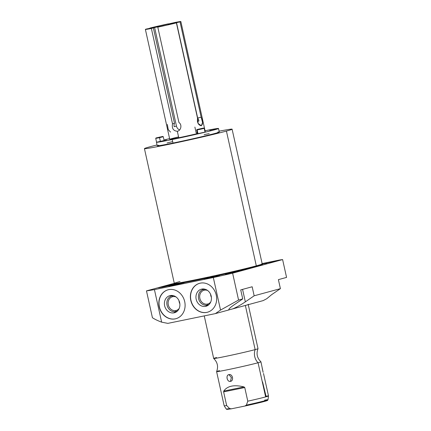 <?xml version="1.0" encoding="UTF-8"?>
<svg xmlns="http://www.w3.org/2000/svg" width="431" height="431" viewBox="0 0 431 431"><rect width="100%" height="100%" fill="white"/><g stroke="black" fill="none" stroke-linecap="round" stroke-linejoin="round"><path stroke-width="0.65" d="M263.206 300.596L232.805 308.871A11.912 0.323 -12.5 0 0 229.066 309.889L215.392 313.606L167.848 323.374L215.392 313.606L220.537 310.072L213.323 277.526L154.433 289.621L161.652 322.167L167.848 323.374L161.652 322.167C157.724 320.686 154.648 319.204 152.429 317.728L146.475 290.877L174.291 283.307L146.475 290.877A72.645 1.983 -12.5 0 0 154.433 289.621L161.652 322.167C157.724 320.686 154.648 319.204 152.429 317.728L146.475 290.877A72.645 1.983 -12.5 0 0 154.433 289.621L213.323 277.526A72.645 1.983 -12.5 0 0 232.616 273.184L238.569 300.041L242.723 298.909L240.719 289.885L252.162 286.771L254.166 295.795L280.398 288.657L278.399 279.633L286.567 277.408L282.612 259.581L232.616 273.184L238.569 300.041L220.537 310.072L213.323 277.526A72.645 1.983 -12.5 0 0 232.616 273.184L282.612 259.581A72.645 1.983 -12.5 0 0 279.31 260.055L261.897 263.632L279.31 260.055A72.645 1.983 -12.5 0 1 282.612 259.581L286.567 277.408L278.399 279.633L280.398 288.657L254.166 295.795L245.341 301.856L242.572 289.384L245.341 301.856C240.999 304.782 236.818 307.12 232.805 308.871C236.818 307.12 240.999 304.782 245.341 301.856L254.166 295.795L252.162 286.771L240.719 289.885L242.723 298.909L238.569 300.041L220.537 310.072L215.392 313.606L229.066 309.889A11.912 0.323 167.5 0 1 232.805 308.871L263.206 300.596L266.751 298.721L271.573 294.718L266.751 298.721L263.206 300.596M168.726 289.632A14.983 12.995 74.8 0 1 184.705 301.641A14.983 12.995 74.8 0 1 175.207 318.875A14.983 12.995 74.8 0 1 159.233 306.867A14.983 12.995 74.8 0 1 168.726 289.632A14.983 12.995 -105.2 0 0 168.031 289.799A14.983 12.995 -105.2 0 0 159.325 307.271A14.983 12.995 -105.2 0 0 175.207 318.875A14.983 12.995 -105.2 0 0 175.902 318.708A14.983 12.995 -105.2 0 0 184.608 301.237A14.983 12.995 -105.2 0 0 168.726 289.632M200.28 283.151A14.983 12.995 74.8 0 1 216.254 295.16A14.983 12.995 74.8 0 1 206.761 312.394A14.983 12.995 74.8 0 1 190.788 300.391A14.983 12.995 74.8 0 1 200.28 283.151A14.983 12.995 -105.2 0 0 199.585 283.318A14.983 12.995 -105.2 0 0 190.879 300.79A14.983 12.995 -105.2 0 0 206.761 312.394A14.983 12.995 -105.2 0 0 207.456 312.233A14.983 12.995 -105.2 0 0 216.163 294.761A14.983 12.995 -105.2 0 0 200.28 283.151M256.305 265.846A44.894 1.223 167.5 0 1 215.99 275.414A44.894 1.223 167.5 0 0 256.305 265.846L226.426 131.078L256.305 265.846A0.544 0.474 -105.2 0 0 256.881 266.283A45.438 1.239 167.5 0 1 219.234 275.269A45.438 1.239 -12.5 0 0 256.881 266.283A45.438 1.239 -12.5 0 0 262.237 264.311A45.438 1.239 167.5 0 1 256.881 266.283A0.544 0.474 74.8 0 1 256.305 265.846A44.894 1.223 167.5 0 0 261.973 263.966A44.894 1.223 167.5 0 1 256.305 265.846M144.433 148.63A44.894 1.223 -12.5 0 0 177.243 142.569A44.894 1.223 -12.5 0 0 226.426 131.078A44.894 1.223 167.5 0 1 166.705 144.778A44.894 1.223 167.5 0 1 150.101 146.75A44.894 1.223 167.5 0 1 157.046 144.951A44.894 1.223 -12.5 0 0 150.101 146.75A44.894 1.223 -12.5 0 0 144.433 148.63L174.313 283.404A44.894 1.223 167.5 0 0 208.825 276.971A44.894 1.223 167.5 0 1 174.313 283.404A44.894 1.223 167.5 0 1 179.98 281.524M204.375 278.496A45.438 1.239 167.5 0 1 184.015 282.607A45.438 1.239 -12.5 0 0 204.375 278.496M175.207 283.447A45.438 1.239 -12.5 0 0 174.011 284.11A45.438 1.239 167.5 0 1 174.216 283.824M266.762 263.244L263.928 263.578L277.925 260.583L266.654 262.899L262.958 263.901L266.762 263.244M229.082 273.496L226.248 273.836L240.245 270.835L228.974 273.152L225.284 274.154L229.082 273.496M162.395 287.191L159.562 287.531L169.873 285.166L162.282 286.847L158.592 287.849L169.071 285.726L162.395 287.191M208.011 278.184L204.235 278.782L219.594 275.425L208.011 278.184M172.691 285.441L168.914 286.033L184.274 282.677L172.691 285.441M226.426 131.078A44.894 1.223 -12.5 0 0 232.093 129.198A44.894 1.223 -12.5 0 0 219.104 131.191A44.894 1.223 167.5 0 1 226.426 131.078M274.202 261.595L274.121 261.24L274.202 261.595M236.522 271.848L236.447 271.492L236.522 271.848M271.573 294.718L280.398 288.657L271.573 294.718M233.898 304.97C230.477 307.351 228.78 308.919 228.802 309.673L229.066 309.889C228.225 309.458 229.836 307.815 233.898 304.97L242.723 298.909L233.898 304.97M179 300.676A7.117 6.174 -105.2 0 0 179.84 303.774A7.117 6.174 74.8 0 1 179 300.676M176.543 310.374L175.891 310.552A7.117 6.174 -105.2 0 0 176.22 310.476A7.117 6.174 -105.2 0 0 179.177 308.467A7.117 6.174 74.8 0 1 175.891 310.552L175.638 311.602A8.07 6.998 -105.2 0 0 177.685 310.778A8.07 6.998 74.8 0 1 175.638 311.602L174.054 312.836A8.846 7.672 -105.2 0 0 177.039 311.387A8.846 7.672 -105.2 0 0 179.544 302.19A8.846 7.672 -105.2 0 0 172.729 295.531A8.846 7.672 -105.2 0 0 170.229 295.574L172.147 295.855L172.809 296.657A7.117 6.174 74.8 0 1 176.047 296.97A7.117 6.174 -105.2 0 0 172.809 296.657A7.117 6.174 -105.2 0 0 172.481 296.738A7.117 6.174 -105.2 0 0 168.343 305.04A7.117 6.174 -105.2 0 0 175.891 310.552L176.543 310.374M173.591 295.736A8.07 6.998 -105.2 0 0 172.147 295.855A8.07 6.998 74.8 0 1 173.591 295.736M175.902 318.708L176.074 318.665A14.983 12.995 74.8 0 1 175.385 318.827A14.983 12.995 74.8 0 1 159.513 307.271A14.983 12.995 74.8 0 1 168.122 289.772A14.983 12.995 -105.2 0 0 159.513 307.271A14.983 12.995 -105.2 0 0 175.385 318.827A14.983 12.995 -105.2 0 0 175.988 318.687M174.054 312.836A8.846 7.672 74.8 0 1 164.626 305.751A8.846 7.672 74.8 0 1 170.229 295.574A8.846 7.672 74.8 0 1 179.657 302.664A8.846 7.672 74.8 0 1 174.054 312.836L175.638 311.602L175.891 310.552A7.117 6.174 74.8 0 1 168.3 304.846A7.117 6.174 74.8 0 1 172.809 296.657L172.147 295.855A8.07 6.998 -105.2 0 0 167.034 305.137A8.07 6.998 -105.2 0 0 175.638 311.602A8.07 6.998 74.8 0 1 167.034 305.137A8.07 6.998 74.8 0 1 172.147 295.855L170.229 295.574A8.846 7.672 -105.2 0 0 164.626 305.751A8.846 7.672 -105.2 0 0 174.054 312.836M210.554 294.195A7.117 6.174 -105.2 0 0 211.395 297.298A7.117 6.174 74.8 0 1 210.554 294.195M208.098 303.893L207.446 304.07A7.117 6.174 -105.2 0 0 207.774 303.995A7.117 6.174 -105.2 0 0 210.732 301.986A7.117 6.174 74.8 0 1 207.446 304.07L207.192 305.121A8.07 6.998 -105.2 0 0 209.24 304.297A8.07 6.998 74.8 0 1 207.192 305.121L205.609 306.36A8.846 7.672 -105.2 0 0 208.593 304.906A8.846 7.672 -105.2 0 0 211.098 295.714A8.846 7.672 -105.2 0 0 204.278 289.056A8.846 7.672 -105.2 0 0 201.783 289.093L203.701 289.373L204.364 290.176A7.117 6.174 74.8 0 1 207.602 290.489A7.117 6.174 -105.2 0 0 204.364 290.176A7.117 6.174 -105.2 0 0 204.035 290.257A7.117 6.174 -105.2 0 0 199.898 298.559A7.117 6.174 -105.2 0 0 207.446 304.07L208.098 303.893M205.145 289.255A8.07 6.998 -105.2 0 0 203.701 289.373A8.07 6.998 74.8 0 1 205.145 289.255M207.456 312.233L207.629 312.184A14.983 12.995 74.8 0 1 206.939 312.351A14.983 12.995 74.8 0 1 191.068 300.79A14.983 12.995 74.8 0 1 199.672 283.291A14.983 12.995 -105.2 0 0 191.068 300.79A14.983 12.995 -105.2 0 0 206.939 312.351A14.983 12.995 -105.2 0 0 207.543 312.206M205.609 306.36A8.846 7.672 74.8 0 1 196.175 299.27A8.846 7.672 74.8 0 1 201.783 289.093A8.846 7.672 74.8 0 1 211.212 296.183A8.846 7.672 74.8 0 1 205.609 306.36L207.192 305.121L207.446 304.07A7.117 6.174 74.8 0 1 199.855 298.371A7.117 6.174 74.8 0 1 204.364 290.176L203.701 289.373A8.07 6.998 -105.2 0 0 198.589 298.656A8.07 6.998 -105.2 0 0 207.192 305.121A8.07 6.998 74.8 0 1 198.589 298.656A8.07 6.998 74.8 0 1 203.701 289.373L201.783 289.093A8.846 7.672 -105.2 0 0 196.175 299.27A8.846 7.672 -105.2 0 0 205.609 306.36M248.164 304.221L258.013 348.657A22.703 0.62 167.5 0 1 255.147 349.611L245.358 305.45L255.147 349.611A11.33 9.827 -105.2 0 0 258.061 362.751A22.703 0.62 -12.5 0 0 260.922 361.787C257.086 358.048 256.122 353.679 258.013 348.674A22.703 0.62 167.5 0 1 255.147 349.611A22.703 0.62 167.5 0 1 230.278 355.419A22.703 0.62 167.5 0 1 213.69 358.484A22.703 0.62 167.5 0 1 216.556 357.536M219.471 370.676A22.703 0.62 -12.5 0 0 216.604 371.624A22.703 0.62 -12.5 0 0 233.193 368.559A22.703 0.62 -12.5 0 0 258.061 362.751A11.33 9.827 74.8 0 1 255.147 349.611A22.703 0.62 167.5 0 1 230.499 355.376A22.703 0.62 167.5 0 1 213.695 358.495C217.531 362.234 218.495 366.603 216.604 371.614A22.703 0.62 -12.5 0 0 232.977 368.607A22.703 0.62 -12.5 0 0 258.061 362.751L265.636 396.908A22.703 0.62 -12.5 0 0 268.502 395.965A22.703 0.62 167.5 0 1 265.636 396.908L258.061 362.751A22.703 0.62 -12.5 0 0 260.927 361.798L263.136 372.346M231.469 408.798L244.77 406.067L231.469 408.798L229.615 408.566L226.652 405.523A22.703 0.62 167.5 0 1 224.174 405.786A22.703 0.62 -12.5 0 0 226.652 405.523L223.624 391.876L226.652 405.523L229.615 408.566L231.469 408.798M244.005 386.914C234.13 384.517 227.369 385.907 223.732 391.079L223.624 391.876L244.754 387.539L244.005 386.914L223.732 391.079C227.369 385.907 234.13 384.517 244.005 386.914L223.732 391.079L223.624 391.876L244.754 387.539L247.782 401.186L244.754 387.539L244.005 386.914M244.824 406.05L266.477 400.852L267.576 400.415L268.001 399.742A21.399 0.582 167.5 0 1 246.365 405.129L247.782 401.186A22.703 0.62 -12.5 0 0 265.636 396.908A22.703 0.62 167.5 0 1 247.782 401.186L246.365 405.129L244.77 406.067L246.365 405.129A21.399 0.582 -12.5 0 0 268.001 399.742A21.399 0.582 -12.5 0 0 264.607 400.162M230.456 381.365C234.065 380.988 232.627 373.623 228.958 374.631C225.575 374.943 227.04 382.313 230.456 381.365C234.152 380.675 232.627 373.79 228.958 374.631L231.366 377.545L230.456 381.365L231.366 377.545L228.958 374.631C225.505 375.25 227.029 382.141 230.456 381.365M268.001 399.742L268.502 395.965A22.703 0.62 -12.5 0 0 266.024 396.218L262.56 381.866M262.231 368.37L263.099 372.228M263.519 373.483L268.502 395.96M264.629 400.808A20.543 0.56 167.5 0 1 263.987 401.552A20.543 0.56 167.5 0 1 244.894 406.04M216.604 371.624L224.174 405.786L226.221 409.003A21.399 0.582 -12.5 0 0 229.615 408.566A21.399 0.582 167.5 0 1 226.221 409.003L226.841 409.423L231.377 408.814M178.569 136.902A18.161 0.496 167.5 0 0 169.749 139.299A18.161 0.496 167.5 0 0 178.757 137.742A18.161 0.496 167.5 0 0 197.43 133.583A18.161 0.496 167.5 0 1 178.757 137.742L177.319 131.272C180.896 130.765 182.405 124.769 178.935 122.501L157.794 27.142L163.085 25.774L154.594 27.514L163.085 25.774L157.794 27.142A18.161 0.496 -12.5 0 0 176.403 22.875L168.284 24.578L180.029 21.884A18.161 0.496 -12.5 0 0 174.857 22.498L163.144 25.192L168.435 23.818A18.161 0.496 -12.5 0 0 149.832 28.09L157.951 26.383L153.15 27.686L146.201 29.076A18.161 0.496 -12.5 0 0 151.373 28.462L154.594 27.514L176.446 126.062A4.994 4.332 -105.2 0 0 179.641 129.898A4.994 4.332 74.8 0 1 176.446 126.062L174.178 126.676A4.994 4.332 74.8 0 1 174.501 123.277L172.513 123.816C171.727 128.395 173.327 130.879 177.319 131.272L178.757 137.742A18.161 0.496 167.5 0 1 169.749 139.299L145.387 29.41A18.161 0.496 -12.5 0 0 151.373 28.462L172.513 123.816C171.727 128.395 173.327 130.879 177.319 131.272C180.896 130.765 182.405 124.769 178.935 122.501L157.794 27.142A18.161 0.496 -12.5 0 0 176.403 22.875L197.543 118.229C197.01 122.382 198.195 124.898 201.094 125.777C203.023 124.521 203.044 121.677 201.169 117.243L180.029 21.884A18.161 0.496 -12.5 0 0 180.848 21.55A18.161 0.496 -12.5 0 0 174.857 22.498L163.144 25.192L168.435 23.818A18.161 0.496 -12.5 0 0 149.832 28.09L149.891 28.354L149.832 28.09L153.991 27.46L146.201 29.076A18.161 0.496 -12.5 0 0 145.387 29.41M197.253 132.78A18.161 0.496 167.5 0 0 196.197 132.996L194.887 127.086M168.494 24.093L168.435 23.818L168.494 24.093M218.506 128.492L219.293 132.037A31.781 0.867 167.5 0 1 172.998 143.065L172.211 139.52A31.781 0.867 -12.5 0 0 213.798 130.006A31.781 0.867 -12.5 0 0 205.054 130.744A31.781 0.867 -12.5 0 1 218.506 128.492A31.781 0.867 -12.5 0 1 172.211 139.52L172.998 143.065A31.781 0.867 167.5 0 1 157.234 145.791L156.448 142.246A31.781 0.867 -12.5 0 0 172.211 139.52A31.781 0.867 -12.5 0 1 156.555 142.144A31.781 0.867 -12.5 0 0 156.448 142.246M169.593 138.604A31.781 0.867 -12.5 0 0 164.001 139.989A31.781 0.867 -12.5 0 1 169.593 138.604M204.876 131.417A18.161 0.496 167.5 0 1 204.914 131.595A18.161 0.496 167.5 0 0 205.21 131.439L180.848 21.55M164.028 140.113L166.269 139.687L164.028 140.113M162.923 141.26L166.522 140.404L162.923 141.26M172.944 139.321L176.543 138.464L172.944 139.321M186.542 136.411L190.141 135.555L186.542 136.411M209.908 130.841L213.507 129.984L209.908 130.841M213.42 129.677L217.014 128.815L213.42 129.677M209.66 130.119L213.253 129.262L209.66 130.119M204.515 132.209L197.985 133.653M172.05 141.751A31.781 0.867 -12.5 0 0 167.088 142.957M158.667 145.204A31.781 0.867 -12.5 0 0 172.998 143.065A31.781 0.867 -12.5 0 0 207.936 135.242A31.781 0.867 -12.5 0 0 217.747 132.107M209.164 133.626A31.781 0.867 -12.5 0 0 204.154 134.628M170.531 132.085L168.252 129.629L167.341 124.43M173.079 23.274L168.284 24.578L176.403 22.875L197.543 118.229L198.131 123.492L201.406 125.75L202.543 122.442L201.169 117.243L197.646 117.965A4.994 2.484 -101.6 0 1 198.939 120.992L197.344 121.321L198.939 120.992A4.994 2.484 -101.6 0 0 197.646 117.965L176.505 22.611L180.029 21.884L201.169 117.243L197.646 117.965L176.505 22.611L177.093 22.45L173.079 23.274L173.138 23.543L173.079 23.274M177.319 131.272L177.604 131.202M153.366 27.918L174.501 123.277L172.513 123.816L151.373 28.462L154.594 27.514L176.446 126.062L174.178 126.676A4.994 4.332 74.8 0 1 174.501 123.277L153.366 27.918M183.143 283.048A1.271 1.104 -105.2 0 0 182.049 282.596L170.687 284.929A1.271 1.104 -105.2 0 0 170.628 284.939A1.271 1.104 74.8 0 1 170.687 284.929L182.049 282.596A1.271 1.104 -105.2 0 0 181.936 282.623A1.271 1.104 74.8 0 1 183.143 283.048M171.301 284.999A1.271 1.104 -105.2 0 0 170.687 284.929L182.049 282.596L170.687 284.929A1.271 1.104 74.8 0 1 171.301 284.999M170.568 284.961A1.271 1.104 74.8 0 1 170.628 284.939L169.582 285.284L168.887 286.13M218.463 275.792A1.271 1.104 -105.2 0 0 217.369 275.339L206.007 277.677A1.271 1.104 -105.2 0 0 205.948 277.688A1.271 1.104 74.8 0 1 206.007 277.677L217.369 275.339A1.271 1.104 -105.2 0 0 217.31 275.355A1.271 1.104 74.8 0 1 218.463 275.792M206.621 277.747A1.271 1.104 -105.2 0 0 206.007 277.677L217.369 275.339L206.007 277.677A1.271 1.104 74.8 0 1 206.621 277.747M203.281 128.099L196.913 129.559L203.281 128.099M198.605 129.214L202.08 128.443L198.605 129.214M196.913 129.559L196.633 129.99L197.156 129.93L198.007 133.761L197.484 133.82L196.633 129.995L203.664 128.379M204.186 128.319L205.037 132.145L198.007 133.761L197.156 129.93L197.387 129.505L197.156 129.93L201.466 129.025L204.186 128.314L203.755 128.039M157.741 137.85L155.726 138.394L159.535 137.656L159.389 137.112L159.535 137.656L163.279 136.719L159.535 137.656L160.386 141.487L159.535 137.656L155.726 138.389L156 137.958L162.843 136.444L156 137.958M159.405 137.15L161.172 136.843L159.405 137.15M162.843 136.444L163.279 136.719L164.125 140.549L156.572 142.225L155.726 138.394M262.296 264.327L232.093 129.198M174.313 283.404L174.172 283.867M204.246 315.896L213.69 358.484M184.15 282.747L182.383 282.353L170.628 284.939M182.561 282.45L170.202 285.187M219.471 275.495L217.703 275.102L211.669 276.325L204.903 278.033L204.208 278.879M217.881 275.193L205.522 277.936"/></g></svg>
